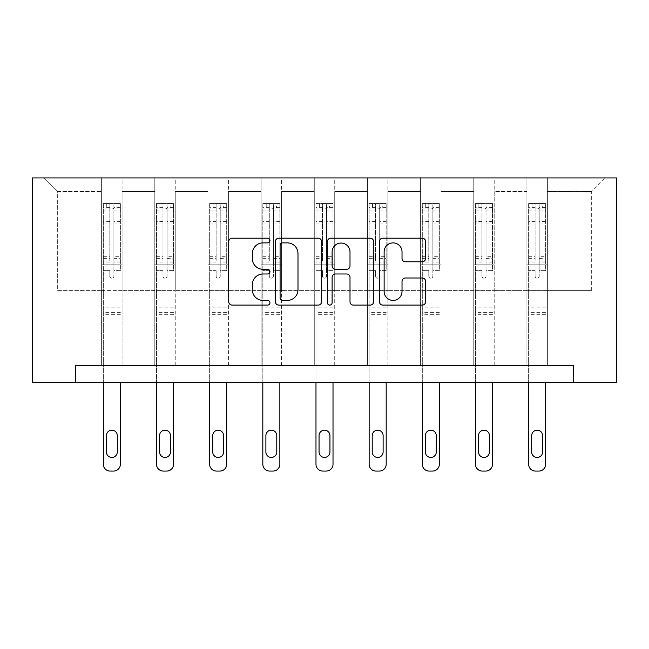<?xml version="1.0" encoding="UTF-8"?>
<svg xmlns="http://www.w3.org/2000/svg" width="649" height="649" viewBox="0 0 649 649"><rect width="100%" height="100%" fill="white"/><g stroke="black" fill="none" stroke-linecap="round" stroke-linejoin="round"><path stroke-width="0.49" stroke-dasharray="3.25 2.43" d="M269.976 240.536A2.345 2.345 0 0 0 267.631 238.191L232.091 238.191A3.342 3.342 0 0 0 228.748 241.542L228.748 301.753A3.342 3.342 0 0 0 232.091 305.095L267.631 305.095A2.345 2.345 0 0 0 269.976 302.75A2.345 2.345 0 0 0 267.631 300.414L263.032 300.414A10.7 10.7 0 0 1 252.331 289.705L252.331 284.692A10.7 10.7 0 0 1 263.032 273.983L267.631 273.983A2.345 2.345 0 0 0 269.976 271.647A2.345 2.345 0 0 0 267.631 269.303L263.032 269.303A10.7 10.7 0 0 1 252.331 258.602L252.331 253.581A10.7 10.7 0 0 1 263.032 242.88L267.631 242.88A2.345 2.345 0 0 0 269.976 240.536M573.27 382.399L573.27 365.363L573.27 382.399L616.55 382.399L616.55 177.931L32.45 177.931L32.45 382.399L75.73 382.399L75.73 365.363L573.27 365.363L75.73 365.363L573.27 365.363L573.27 382.399L75.73 382.399L75.73 365.363L75.73 382.399M526.923 177.931L605.306 177.931L547.375 177.931L547.375 290.387L591.669 290.387L547.375 290.387L547.375 191.56L591.669 191.56L547.375 191.56L547.375 177.931L547.375 365.363L526.923 365.363L547.375 365.363L526.923 365.363L547.375 365.363L547.375 177.931L494.205 177.931L526.923 177.931L526.923 290.387L494.205 290.387L526.923 290.387L526.923 191.56L494.205 191.56L494.205 290.387L494.205 191.56L526.923 191.56L526.923 177.931L526.923 365.363L526.923 264.833L526.923 290.387L547.375 290.387L526.923 290.387L526.923 264.833L547.375 264.833L526.923 264.833L526.923 365.363L526.923 177.931M473.762 177.931L494.205 177.931L494.205 365.363L473.762 365.363L494.205 365.363L473.762 365.363L494.205 365.363L494.205 177.931L441.044 177.931L473.762 177.931L473.762 290.387L441.044 290.387L473.762 290.387L473.762 191.56L441.044 191.56L441.044 290.387L441.044 191.56L473.762 191.56L473.762 177.931L473.762 365.363L473.762 264.833L473.762 290.387L494.205 290.387L473.762 290.387L473.762 264.833L494.205 264.833L473.762 264.833L473.762 365.363L473.762 177.931M420.601 177.931L441.044 177.931L441.044 365.363L420.601 365.363L441.044 365.363L420.601 365.363L441.044 365.363L441.044 177.931L387.883 177.931L420.601 177.931L420.601 290.387L387.883 290.387L420.601 290.387L420.601 191.56L387.883 191.56L387.883 290.387L387.883 191.56L420.601 191.56L420.601 177.931L420.601 365.363L420.601 264.833L420.601 290.387L441.044 290.387L420.601 290.387L420.601 264.833L441.044 264.833L420.601 264.833L420.601 365.363L420.601 177.931M367.439 177.931L387.883 177.931L387.883 365.363L367.439 365.363L387.883 365.363L367.439 365.363L387.883 365.363L387.883 177.931L334.722 177.931L367.439 177.931L367.439 290.387L334.722 290.387L367.439 290.387L367.439 191.56L334.722 191.56L334.722 290.387L334.722 191.56L367.439 191.56L367.439 177.931L367.439 365.363L367.439 264.833L367.439 290.387L387.883 290.387L367.439 290.387L367.439 264.833L387.883 264.833L367.439 264.833L367.439 365.363L367.439 177.931M314.278 177.931L334.722 177.931L334.722 365.363L314.278 365.363L334.722 365.363L314.278 365.363L334.722 365.363L334.722 177.931L281.561 177.931L314.278 177.931L314.278 290.387L281.561 290.387L314.278 290.387L314.278 191.56L281.561 191.56L281.561 290.387L281.561 191.56L314.278 191.56L314.278 177.931L314.278 365.363L314.278 264.833L314.278 290.387L334.722 290.387L314.278 290.387L314.278 264.833L334.722 264.833L314.278 264.833L314.278 365.363L314.278 177.931M261.117 177.931L281.561 177.931L281.561 365.363L261.117 365.363L281.561 365.363L261.117 365.363L281.561 365.363L281.561 177.931L228.399 177.931L261.117 177.931L261.117 290.387L228.399 290.387L261.117 290.387L261.117 191.56L228.399 191.56L228.399 290.387L228.399 191.56L261.117 191.56L261.117 177.931L261.117 365.363L261.117 264.833L261.117 290.387L281.561 290.387L261.117 290.387L261.117 264.833L281.561 264.833L261.117 264.833L261.117 365.363L261.117 177.931M207.956 177.931L228.399 177.931L228.399 365.363L207.956 365.363L228.399 365.363L207.956 365.363L228.399 365.363L228.399 177.931L175.238 177.931L207.956 177.931L207.956 290.387L175.238 290.387L207.956 290.387L207.956 191.56L175.238 191.56L175.238 290.387L175.238 191.56L207.956 191.56L207.956 177.931L207.956 365.363L207.956 264.833L207.956 290.387L228.399 290.387L207.956 290.387L207.956 264.833L228.399 264.833L207.956 264.833L207.956 365.363L207.956 177.931M154.795 177.931L175.238 177.931L175.238 365.363L154.795 365.363L175.238 365.363L154.795 365.363L175.238 365.363L175.238 177.931L122.077 177.931L154.795 177.931L154.795 290.387L122.077 290.387L154.795 290.387L154.795 191.56L122.077 191.56L122.077 290.387L122.077 191.56L154.795 191.56L154.795 177.931L154.795 365.363L154.795 264.833L154.795 290.387L175.238 290.387L154.795 290.387L154.795 264.833L175.238 264.833L154.795 264.833L154.795 365.363L154.795 177.931M101.625 177.931L122.077 177.931L122.077 365.363L101.625 365.363L122.077 365.363L101.625 365.363L122.077 365.363L122.077 177.931L43.694 177.931L101.625 177.931L101.625 290.387L57.331 290.387L57.331 191.56L101.625 191.56L57.331 191.56L43.694 177.931L57.331 191.56L57.331 290.387L101.625 290.387L101.625 177.931L101.625 365.363L101.625 177.931M591.669 290.387L591.669 191.56L605.306 177.931L591.669 191.56L591.669 290.387M101.625 290.387L122.077 290.387L122.077 264.833L122.077 365.363L122.077 264.833L122.077 290.387L101.625 290.387L101.625 264.833L122.077 264.833L101.625 264.833L101.625 365.363L101.625 290.387M101.625 264.833L122.077 264.833L101.625 264.833M154.795 264.833L175.238 264.833L154.795 264.833M207.956 264.833L228.399 264.833L207.956 264.833M261.117 264.833L281.561 264.833L261.117 264.833M314.278 264.833L334.722 264.833L314.278 264.833M367.439 264.833L387.883 264.833L367.439 264.833M420.601 264.833L441.044 264.833L420.601 264.833M473.762 264.833L494.205 264.833L473.762 264.833M526.923 264.833L547.375 264.833L526.923 264.833M321.571 301.753L321.571 241.542A3.342 3.342 0 0 0 318.229 238.191L278.754 238.191A3.342 3.342 0 0 0 275.411 241.542L275.411 301.753A3.342 3.342 0 0 0 278.754 305.095L318.229 305.095A3.342 3.342 0 0 0 321.571 301.753M282.437 242.88A2.345 2.345 0 0 0 280.092 245.217L280.092 298.069A2.345 2.345 0 0 0 282.437 300.414L287.288 300.414A10.7 10.7 0 0 0 297.988 289.705L297.988 253.581A10.7 10.7 0 0 0 287.288 242.88L282.437 242.88M330.771 238.191L370.246 238.191A3.342 3.342 0 0 1 373.589 241.542L373.589 301.753A3.342 3.342 0 0 1 370.246 305.095L353.348 305.095A3.342 3.342 0 0 1 350.006 301.753L350.006 277.334A3.342 3.342 0 0 0 346.663 273.983L335.452 273.983A3.342 3.342 0 0 0 332.11 277.334L332.11 302.75A2.345 2.345 0 0 1 329.765 305.095A2.345 2.345 0 0 1 327.429 302.75L327.429 241.542A3.342 3.342 0 0 1 330.771 238.191M350.006 251.99A8.948 8.948 0 0 0 341.058 243.042A8.948 8.948 0 0 0 332.11 251.99L332.11 265.96A3.342 3.342 0 0 0 335.452 269.303L346.663 269.303A3.342 3.342 0 0 0 350.006 265.96L350.006 251.99M405.365 261.774L422.256 261.774A3.342 3.342 0 0 0 425.606 258.432L425.606 241.542A3.342 3.342 0 0 0 422.256 238.191L382.788 238.191A3.342 3.342 0 0 0 379.438 241.542L379.438 301.753A3.342 3.342 0 0 0 382.788 305.095L422.256 305.095A3.342 3.342 0 0 0 425.606 301.753L425.606 281.341A3.342 3.342 0 0 0 422.256 277.999L405.365 277.999A3.342 3.342 0 0 0 402.023 281.341L402.023 291.466A8.948 8.948 0 0 1 393.075 300.414A8.948 8.948 0 0 1 384.127 291.466L384.127 251.828A8.948 8.948 0 0 1 393.075 242.88A8.948 8.948 0 0 1 402.023 251.828L402.023 258.432A3.342 3.342 0 0 0 405.365 261.774M109.811 276.141A2.044 2.044 0 0 0 111.855 278.186A2.044 2.044 0 0 1 109.811 276.141L109.811 270.617L109.811 276.141M120.284 203.559L116.966 203.559L116.966 207.988L120.373 207.988L120.373 203.559L103.329 203.559L103.329 464.254A6.815 6.815 0 0 0 110.152 471.069L113.559 471.069A6.815 6.815 0 0 0 120.373 464.254L120.373 382.399M103.329 203.559L103.329 382.399M120.373 207.988L120.373 270.617L113.9 270.617L113.9 276.141A2.044 2.044 0 0 1 111.855 278.186A2.044 2.044 0 0 0 113.9 276.141L113.9 256.704L120.373 256.704M120.373 203.559L120.373 270.617L113.9 270.617L113.9 203.981L109.811 203.981L109.811 260.971L103.329 260.971M116.966 203.559L103.418 203.559M116.966 207.988L106.744 207.988L106.744 203.559M103.329 207.988L120.284 207.988M103.418 207.988L106.744 207.988M103.329 256.704L109.811 256.704L109.811 208.881C111.166 207.696 112.528 207.696 113.9 208.881L113.9 256.704M106.404 451.988A5.452 5.452 0 0 0 111.855 457.44A5.452 5.452 0 0 0 117.307 451.988L117.307 435.625A5.452 5.452 0 0 0 111.855 430.173A5.452 5.452 0 0 0 106.404 435.625L106.404 451.988M109.811 256.704L109.811 260.971M120.373 314.311L103.329 314.311M109.811 208.881L109.811 203.981M113.9 208.881L113.9 203.981M162.972 276.141A2.044 2.044 0 0 0 165.016 278.186A2.044 2.044 0 0 1 162.972 276.141L162.972 270.617L162.972 276.141M173.445 203.559L170.127 203.559L170.127 207.988L173.534 207.988L173.534 203.559L156.498 203.559L156.498 464.254A6.815 6.815 0 0 0 163.313 471.069L166.72 471.069A6.815 6.815 0 0 0 173.534 464.254L173.534 382.399M156.498 203.559L156.498 382.399M173.534 207.988L173.534 270.617L167.061 270.617L167.061 276.141A2.044 2.044 0 0 1 165.016 278.186A2.044 2.044 0 0 0 167.061 276.141L167.061 256.704L173.534 256.704M173.534 203.559L173.534 270.617L167.061 270.617L167.061 203.981L162.972 203.981L162.972 260.971L156.498 260.971M170.127 203.559L156.579 203.559M170.127 207.988L159.905 207.988L159.905 203.559M156.498 207.988L173.445 207.988M156.579 207.988L159.905 207.988M156.498 256.704L162.972 256.704L162.972 208.881C164.327 207.696 165.69 207.696 167.061 208.881L167.061 256.704M159.565 451.988A5.452 5.452 0 0 0 165.016 457.44A5.452 5.452 0 0 0 170.468 451.988L170.468 435.625A5.452 5.452 0 0 0 165.016 430.173A5.452 5.452 0 0 0 159.565 435.625L159.565 451.988M162.972 256.704L162.972 260.971M173.534 314.311L156.498 314.311M162.972 208.881L162.972 203.981M167.061 208.881L167.061 203.981M216.133 276.141A2.044 2.044 0 0 0 218.178 278.186A2.044 2.044 0 0 1 216.133 276.141L216.133 270.617L216.133 276.141M226.606 203.559L223.288 203.559L223.288 207.988L226.696 207.988L226.696 203.559L209.659 203.559L209.659 464.254A6.815 6.815 0 0 0 216.474 471.069L219.881 471.069A6.815 6.815 0 0 0 226.696 464.254L226.696 382.399M209.659 203.559L209.659 382.399M226.696 207.988L226.696 270.617L220.222 270.617L220.222 276.141A2.044 2.044 0 0 1 218.178 278.186A2.044 2.044 0 0 0 220.222 276.141L220.222 256.704L226.696 256.704M226.696 203.559L226.696 270.617L220.222 270.617L220.222 203.981L216.133 203.981L216.133 260.971L209.659 260.971M223.288 203.559L209.741 203.559M223.288 207.988L213.067 207.988L213.067 203.559M209.659 207.988L226.606 207.988M209.741 207.988L213.067 207.988M209.659 256.704L216.133 256.704L216.133 208.881C217.488 207.696 218.851 207.696 220.222 208.881L220.222 256.704M212.726 451.988A5.452 5.452 0 0 0 218.178 457.44A5.452 5.452 0 0 0 223.629 451.988L223.629 435.625A5.452 5.452 0 0 0 218.178 430.173A5.452 5.452 0 0 0 212.726 435.625L212.726 451.988M216.133 256.704L216.133 260.971M226.696 314.311L209.659 314.311M216.133 208.881L216.133 203.981M220.222 208.881L220.222 203.981M269.294 276.141A2.044 2.044 0 0 0 271.339 278.186A2.044 2.044 0 0 1 269.294 276.141L269.294 270.617L269.294 276.141M279.776 203.559L276.45 203.559L276.45 207.988L279.857 207.988L279.857 203.559L262.821 203.559L262.821 464.254A6.815 6.815 0 0 0 269.635 471.069L273.042 471.069A6.815 6.815 0 0 0 279.857 464.254L279.857 382.399M262.821 203.559L262.821 382.399M279.857 207.988L279.857 270.617L273.383 270.617L273.383 276.141A2.044 2.044 0 0 1 271.339 278.186A2.044 2.044 0 0 0 273.383 276.141L273.383 256.704L279.857 256.704M279.857 203.559L279.857 270.617L273.383 270.617L273.383 203.981L269.294 203.981L269.294 260.971L262.821 260.971M276.45 203.559L262.902 203.559M276.45 207.988L266.228 207.988L266.228 203.559M262.821 207.988L279.776 207.988M262.902 207.988L266.228 207.988M262.821 256.704L269.294 256.704L269.294 208.881C270.649 207.696 272.02 207.696 273.383 208.881L273.383 256.704M265.887 451.988A5.452 5.452 0 0 0 271.339 457.44A5.452 5.452 0 0 0 276.79 451.988L276.79 435.625A5.452 5.452 0 0 0 271.339 430.173A5.452 5.452 0 0 0 265.887 435.625L265.887 451.988M269.294 256.704L269.294 260.971M279.857 314.311L262.821 314.311M269.294 208.881L269.294 203.981M273.383 208.881L273.383 203.981M322.456 276.141A2.044 2.044 0 0 0 324.5 278.186A2.044 2.044 0 0 1 322.456 276.141L322.456 270.617L322.456 276.141M332.937 203.559L329.611 203.559L329.611 207.988L333.018 207.988L333.018 203.559L315.982 203.559L315.982 464.254A6.815 6.815 0 0 0 322.796 471.069L326.204 471.069A6.815 6.815 0 0 0 333.018 464.254L333.018 382.399M315.982 203.559L315.982 382.399M333.018 207.988L333.018 270.617L326.544 270.617L326.544 276.141A2.044 2.044 0 0 1 324.5 278.186A2.044 2.044 0 0 0 326.544 276.141L326.544 256.704L333.018 256.704M333.018 203.559L333.018 270.617L326.544 270.617L326.544 203.981L322.456 203.981L322.456 260.971L315.982 260.971M329.611 203.559L316.063 203.559M329.611 207.988L319.389 207.988L319.389 203.559M315.982 207.988L332.937 207.988M316.063 207.988L319.389 207.988M315.982 256.704L322.456 256.704L322.456 208.881C323.819 207.696 325.181 207.696 326.544 208.881L326.544 256.704M319.048 451.988A5.452 5.452 0 0 0 324.5 457.44A5.452 5.452 0 0 0 329.952 451.988L329.952 435.625A5.452 5.452 0 0 0 324.5 430.173A5.452 5.452 0 0 0 319.048 435.625L319.048 451.988M322.456 256.704L322.456 260.971M333.018 314.311L315.982 314.311M322.456 208.881L322.456 203.981M326.544 208.881L326.544 203.981M375.617 276.141A2.044 2.044 0 0 0 377.661 278.186A2.044 2.044 0 0 1 375.617 276.141L375.617 270.617L375.617 276.141M386.098 203.559L382.772 203.559L382.772 207.988L386.179 207.988L386.179 203.559L369.143 203.559L369.143 464.254A6.815 6.815 0 0 0 375.958 471.069L379.365 471.069A6.815 6.815 0 0 0 386.179 464.254L386.179 382.399M369.143 203.559L369.143 382.399M386.179 207.988L386.179 270.617L379.706 270.617L379.706 276.141A2.044 2.044 0 0 1 377.661 278.186A2.044 2.044 0 0 0 379.706 276.141L379.706 256.704L386.179 256.704M386.179 203.559L386.179 270.617L379.706 270.617L379.706 203.981L375.617 203.981L375.617 260.971L369.143 260.971M382.772 203.559L369.224 203.559M382.772 207.988L372.55 207.988L372.55 203.559M369.143 207.988L386.098 207.988M369.224 207.988L372.55 207.988M369.143 256.704L375.617 256.704L375.617 208.881C376.98 207.696 378.343 207.696 379.706 208.881L379.706 256.704M372.21 451.988A5.452 5.452 0 0 0 377.661 457.44A5.452 5.452 0 0 0 383.113 451.988L383.113 435.625A5.452 5.452 0 0 0 377.661 430.173A5.452 5.452 0 0 0 372.21 435.625L372.21 451.988M375.617 256.704L375.617 260.971M386.179 314.311L369.143 314.311M375.617 208.881L375.617 203.981M379.706 208.881L379.706 203.981M428.778 276.141A2.044 2.044 0 0 0 430.822 278.186A2.044 2.044 0 0 1 428.778 276.141L428.778 270.617L428.778 276.141M439.259 203.559L435.933 203.559L435.933 207.988L439.341 207.988L439.341 203.559L422.304 203.559L422.304 464.254A6.815 6.815 0 0 0 429.119 471.069L432.526 471.069A6.815 6.815 0 0 0 439.341 464.254L439.341 382.399M422.304 203.559L422.304 382.399M439.341 207.988L439.341 270.617L432.867 270.617L432.867 276.141A2.044 2.044 0 0 1 430.822 278.186A2.044 2.044 0 0 0 432.867 276.141L432.867 256.704L439.341 256.704M439.341 203.559L439.341 270.617L432.867 270.617L432.867 203.981L428.778 203.981L428.778 260.971L422.304 260.971M435.933 203.559L422.394 203.559M435.933 207.988L425.712 207.988L425.712 203.559M422.304 207.988L439.259 207.988M422.394 207.988L425.712 207.988M422.304 256.704L428.778 256.704L428.778 208.881C430.141 207.696 431.504 207.696 432.867 208.881L432.867 256.704M425.371 451.988A5.452 5.452 0 0 0 430.822 457.44A5.452 5.452 0 0 0 436.274 451.988L436.274 435.625A5.452 5.452 0 0 0 430.822 430.173A5.452 5.452 0 0 0 425.371 435.625L425.371 451.988M428.778 256.704L428.778 260.971M439.341 314.311L422.304 314.311M428.778 208.881L428.778 203.981M432.867 208.881L432.867 203.981M481.939 276.141A2.044 2.044 0 0 0 483.984 278.186A2.044 2.044 0 0 1 481.939 276.141L481.939 270.617L481.939 276.141M492.421 203.559L489.095 203.559L489.095 207.988L492.502 207.988L492.502 203.559L475.466 203.559L475.466 464.254A6.815 6.815 0 0 0 482.28 471.069L485.687 471.069A6.815 6.815 0 0 0 492.502 464.254L492.502 382.399M475.466 203.559L475.466 382.399M492.502 207.988L492.502 270.617L486.028 270.617L486.028 276.141A2.044 2.044 0 0 1 483.984 278.186A2.044 2.044 0 0 0 486.028 276.141L486.028 256.704L492.502 256.704M492.502 203.559L492.502 270.617L486.028 270.617L486.028 203.981L481.939 203.981L481.939 260.971L475.466 260.971M489.095 203.559L475.555 203.559M489.095 207.988L478.873 207.988L478.873 203.559M475.466 207.988L492.421 207.988M475.555 207.988L478.873 207.988M475.466 256.704L481.939 256.704L481.939 208.881C483.302 207.696 484.665 207.696 486.028 208.881L486.028 256.704M478.532 451.988A5.452 5.452 0 0 0 483.984 457.44A5.452 5.452 0 0 0 489.435 451.988L489.435 435.625A5.452 5.452 0 0 0 483.984 430.173A5.452 5.452 0 0 0 478.532 435.625L478.532 451.988M481.939 256.704L481.939 260.971M492.502 314.311L475.466 314.311M481.939 208.881L481.939 203.981M486.028 208.881L486.028 203.981M535.101 276.141A2.044 2.044 0 0 0 537.145 278.186A2.044 2.044 0 0 1 535.101 276.141L535.101 270.617L535.101 276.141M545.582 203.559L542.256 203.559L542.256 207.988L545.671 207.988L545.671 203.559L528.627 203.559L528.627 464.254A6.815 6.815 0 0 0 535.441 471.069L538.848 471.069A6.815 6.815 0 0 0 545.671 464.254L545.671 382.399M528.627 203.559L528.627 382.399M545.671 207.988L545.671 270.617L539.189 270.617L539.189 276.141A2.044 2.044 0 0 1 537.145 278.186A2.044 2.044 0 0 0 539.189 276.141L539.189 256.704L545.671 256.704M545.671 203.559L545.671 270.617L539.189 270.617L539.189 203.981L535.101 203.981L535.101 260.971L528.627 260.971M542.256 203.559L528.716 203.559M542.256 207.988L532.034 207.988L532.034 203.559M528.627 207.988L545.582 207.988M528.716 207.988L532.034 207.988M528.627 256.704L535.101 256.704L535.101 208.881C536.463 207.696 537.826 207.696 539.189 208.881L539.189 256.704M531.693 451.988A5.452 5.452 0 0 0 537.145 457.44A5.452 5.452 0 0 0 542.596 451.988L542.596 435.625A5.452 5.452 0 0 0 537.145 430.173A5.452 5.452 0 0 0 531.693 435.625L531.693 451.988M535.101 256.704L535.101 260.971M545.671 314.311L528.627 314.311M535.101 208.881L535.101 203.981M539.189 208.881L539.189 203.981M109.811 221.56L103.329 221.56M103.329 223.986L109.811 223.986M109.811 270.617L103.329 270.617L109.811 270.617M120.373 307.155L103.329 307.155M109.811 262.902L103.329 262.902M120.373 262.902L113.9 262.902M103.329 258.635L109.811 258.635M113.9 258.635L120.373 258.635M120.373 260.971L113.9 260.971M120.373 221.56L113.9 221.56M113.9 223.986L120.373 223.986M109.811 207.631L103.329 207.631M103.329 210.065L109.811 210.065M120.373 207.631L113.9 207.631M113.9 210.065L120.373 210.065M120.373 312.388L103.329 312.388M162.972 221.56L156.498 221.56M156.498 223.986L162.972 223.986M162.972 270.617L156.498 270.617L162.972 270.617M173.534 307.155L156.498 307.155M162.972 262.902L156.498 262.902M173.534 262.902L167.061 262.902M156.498 258.635L162.972 258.635M167.061 258.635L173.534 258.635M173.534 260.971L167.061 260.971M173.534 221.56L167.061 221.56M167.061 223.986L173.534 223.986M162.972 207.631L156.498 207.631M156.498 210.065L162.972 210.065M173.534 207.631L167.061 207.631M167.061 210.065L173.534 210.065M173.534 312.388L156.498 312.388M216.133 221.56L209.659 221.56M209.659 223.986L216.133 223.986M216.133 270.617L209.659 270.617L216.133 270.617M226.696 307.155L209.659 307.155M216.133 262.902L209.659 262.902M226.696 262.902L220.222 262.902M209.659 258.635L216.133 258.635M220.222 258.635L226.696 258.635M226.696 260.971L220.222 260.971M226.696 221.56L220.222 221.56M220.222 223.986L226.696 223.986M216.133 207.631L209.659 207.631M209.659 210.065L216.133 210.065M226.696 207.631L220.222 207.631M220.222 210.065L226.696 210.065M226.696 312.388L209.659 312.388M269.294 221.56L262.821 221.56M262.821 223.986L269.294 223.986M269.294 270.617L262.821 270.617L269.294 270.617M279.857 307.155L262.821 307.155M269.294 262.902L262.821 262.902M279.857 262.902L273.383 262.902M262.821 258.635L269.294 258.635M273.383 258.635L279.857 258.635M279.857 260.971L273.383 260.971M279.857 221.56L273.383 221.56M273.383 223.986L279.857 223.986M269.294 207.631L262.821 207.631M262.821 210.065L269.294 210.065M279.857 207.631L273.383 207.631M273.383 210.065L279.857 210.065M279.857 312.388L262.821 312.388M322.456 221.56L315.982 221.56M315.982 223.986L322.456 223.986M322.456 270.617L315.982 270.617L322.456 270.617M333.018 307.155L315.982 307.155M322.456 262.902L315.982 262.902M333.018 262.902L326.544 262.902M315.982 258.635L322.456 258.635M326.544 258.635L333.018 258.635M333.018 260.971L326.544 260.971M333.018 221.56L326.544 221.56M326.544 223.986L333.018 223.986M322.456 207.631L315.982 207.631M315.982 210.065L322.456 210.065M333.018 207.631L326.544 207.631M326.544 210.065L333.018 210.065M333.018 312.388L315.982 312.388M375.617 221.56L369.143 221.56M369.143 223.986L375.617 223.986M375.617 270.617L369.143 270.617L375.617 270.617M386.179 307.155L369.143 307.155M375.617 262.902L369.143 262.902M386.179 262.902L379.706 262.902M369.143 258.635L375.617 258.635M379.706 258.635L386.179 258.635M386.179 260.971L379.706 260.971M386.179 221.56L379.706 221.56M379.706 223.986L386.179 223.986M375.617 207.631L369.143 207.631M369.143 210.065L375.617 210.065M386.179 207.631L379.706 207.631M379.706 210.065L386.179 210.065M386.179 312.388L369.143 312.388M428.778 221.56L422.304 221.56M422.304 223.986L428.778 223.986M428.778 270.617L422.304 270.617L428.778 270.617M439.341 307.155L422.304 307.155M428.778 262.902L422.304 262.902M439.341 262.902L432.867 262.902M422.304 258.635L428.778 258.635M432.867 258.635L439.341 258.635M439.341 260.971L432.867 260.971M439.341 221.56L432.867 221.56M432.867 223.986L439.341 223.986M428.778 207.631L422.304 207.631M422.304 210.065L428.778 210.065M439.341 207.631L432.867 207.631M432.867 210.065L439.341 210.065M439.341 312.388L422.304 312.388M481.939 221.56L475.466 221.56M475.466 223.986L481.939 223.986M481.939 270.617L475.466 270.617L481.939 270.617M492.502 307.155L475.466 307.155M481.939 262.902L475.466 262.902M492.502 262.902L486.028 262.902M475.466 258.635L481.939 258.635M486.028 258.635L492.502 258.635M492.502 260.971L486.028 260.971M492.502 221.56L486.028 221.56M486.028 223.986L492.502 223.986M481.939 207.631L475.466 207.631M475.466 210.065L481.939 210.065M492.502 207.631L486.028 207.631M486.028 210.065L492.502 210.065M492.502 312.388L475.466 312.388M535.101 221.56L528.627 221.56M528.627 223.986L535.101 223.986M535.101 270.617L528.627 270.617L535.101 270.617M545.671 307.155L528.627 307.155M535.101 262.902L528.627 262.902M545.671 262.902L539.189 262.902M528.627 258.635L535.101 258.635M539.189 258.635L545.671 258.635M545.671 260.971L539.189 260.971M545.671 221.56L539.189 221.56M539.189 223.986L545.671 223.986M535.101 207.631L528.627 207.631M528.627 210.065L535.101 210.065M545.671 207.631L539.189 207.631M539.189 210.065L545.671 210.065M545.671 312.388L528.627 312.388"/><path stroke-width="0.97" d="M269.976 240.536A2.345 2.345 0 0 0 267.631 238.191L232.091 238.191A3.342 3.342 0 0 0 228.748 241.542L228.748 301.753A3.342 3.342 0 0 0 232.091 305.095L267.631 305.095A2.345 2.345 0 0 0 269.976 302.75A2.345 2.345 0 0 0 267.631 300.414L263.032 300.414A10.7 10.7 0 0 1 252.331 289.705L252.331 284.692A10.7 10.7 0 0 1 263.032 273.983L267.631 273.983A2.345 2.345 0 0 0 269.976 271.647A2.345 2.345 0 0 0 267.631 269.303L263.032 269.303A10.7 10.7 0 0 1 252.331 258.602L252.331 253.581A10.7 10.7 0 0 1 263.032 242.88L267.631 242.88A2.345 2.345 0 0 0 269.976 240.536M422.256 261.774A3.342 3.342 0 0 0 425.606 258.432L425.606 241.542A3.342 3.342 0 0 0 422.256 238.191L382.788 238.191A3.342 3.342 0 0 0 379.438 241.542L379.438 301.753A3.342 3.342 0 0 0 382.788 305.095L422.256 305.095A3.342 3.342 0 0 0 425.606 301.753L425.606 281.341A3.342 3.342 0 0 0 422.256 277.999L405.365 277.999A3.342 3.342 0 0 0 402.023 281.341L402.023 291.466A8.948 8.948 0 0 1 393.075 300.414A8.948 8.948 0 0 1 384.127 291.466L384.127 251.828A8.948 8.948 0 0 1 393.075 242.88A8.948 8.948 0 0 1 402.023 251.828L402.023 258.432A3.342 3.342 0 0 0 405.365 261.774L422.256 261.774M573.27 382.399L616.55 382.399L616.55 177.931L32.45 177.931L32.45 382.399L573.27 382.399L573.27 365.363L75.73 365.363L75.73 382.399M321.571 241.542A3.342 3.342 0 0 0 318.229 238.191L278.754 238.191A3.342 3.342 0 0 0 275.411 241.542L275.411 301.753A3.342 3.342 0 0 0 278.754 305.095L318.229 305.095A3.342 3.342 0 0 0 321.571 301.753L321.571 241.542M330.771 238.191L370.246 238.191A3.342 3.342 0 0 1 373.589 241.542L373.589 301.753A3.342 3.342 0 0 1 370.246 305.095L353.348 305.095A3.342 3.342 0 0 1 350.006 301.753L350.006 277.334A3.342 3.342 0 0 0 346.663 273.983L335.452 273.983A3.342 3.342 0 0 0 332.11 277.334L332.11 302.75A2.345 2.345 0 0 1 329.765 305.095A2.345 2.345 0 0 1 327.429 302.75L327.429 241.542A3.342 3.342 0 0 1 330.771 238.191M282.437 242.88A2.345 2.345 0 0 0 280.092 245.217L280.092 298.069A2.345 2.345 0 0 0 282.437 300.414L287.288 300.414A10.7 10.7 0 0 0 297.988 289.705L297.988 253.581A10.7 10.7 0 0 0 287.288 242.88L282.437 242.88M350.006 251.99A8.948 8.948 0 0 0 341.058 243.042A8.948 8.948 0 0 0 332.11 251.99L332.11 265.96A3.342 3.342 0 0 0 335.452 269.303L346.663 269.303A3.342 3.342 0 0 0 350.006 265.96L350.006 251.99M120.373 382.399L120.373 464.254A6.815 6.815 0 0 1 113.559 471.069L110.152 471.069A6.815 6.815 0 0 1 103.329 464.254L103.329 382.399M117.307 451.988L117.307 435.625A5.452 5.452 0 0 0 111.855 430.173A5.452 5.452 0 0 0 106.404 435.625L106.404 451.988A5.452 5.452 0 0 0 111.855 457.44A5.452 5.452 0 0 0 117.307 451.988M173.534 382.399L173.534 464.254A6.815 6.815 0 0 1 166.72 471.069L163.313 471.069A6.815 6.815 0 0 1 156.498 464.254L156.498 382.399M170.468 451.988L170.468 435.625A5.452 5.452 0 0 0 165.016 430.173A5.452 5.452 0 0 0 159.565 435.625L159.565 451.988A5.452 5.452 0 0 0 165.016 457.44A5.452 5.452 0 0 0 170.468 451.988M226.696 382.399L226.696 464.254A6.815 6.815 0 0 1 219.881 471.069L216.474 471.069A6.815 6.815 0 0 1 209.659 464.254L209.659 382.399M223.629 451.988L223.629 435.625A5.452 5.452 0 0 0 218.178 430.173A5.452 5.452 0 0 0 212.726 435.625L212.726 451.988A5.452 5.452 0 0 0 218.178 457.44A5.452 5.452 0 0 0 223.629 451.988M279.857 382.399L279.857 464.254A6.815 6.815 0 0 1 273.042 471.069L269.635 471.069A6.815 6.815 0 0 1 262.821 464.254L262.821 382.399M276.79 451.988L276.79 435.625A5.452 5.452 0 0 0 271.339 430.173A5.452 5.452 0 0 0 265.887 435.625L265.887 451.988A5.452 5.452 0 0 0 271.339 457.44A5.452 5.452 0 0 0 276.79 451.988M333.018 382.399L333.018 464.254A6.815 6.815 0 0 1 326.204 471.069L322.796 471.069A6.815 6.815 0 0 1 315.982 464.254L315.982 382.399M329.952 451.988L329.952 435.625A5.452 5.452 0 0 0 324.5 430.173A5.452 5.452 0 0 0 319.048 435.625L319.048 451.988A5.452 5.452 0 0 0 324.5 457.44A5.452 5.452 0 0 0 329.952 451.988M386.179 382.399L386.179 464.254A6.815 6.815 0 0 1 379.365 471.069L375.958 471.069A6.815 6.815 0 0 1 369.143 464.254L369.143 382.399M383.113 451.988L383.113 435.625A5.452 5.452 0 0 0 377.661 430.173A5.452 5.452 0 0 0 372.21 435.625L372.21 451.988A5.452 5.452 0 0 0 377.661 457.44A5.452 5.452 0 0 0 383.113 451.988M439.341 382.399L439.341 464.254A6.815 6.815 0 0 1 432.526 471.069L429.119 471.069A6.815 6.815 0 0 1 422.304 464.254L422.304 382.399M436.274 451.988L436.274 435.625A5.452 5.452 0 0 0 430.822 430.173A5.452 5.452 0 0 0 425.371 435.625L425.371 451.988A5.452 5.452 0 0 0 430.822 457.44A5.452 5.452 0 0 0 436.274 451.988M492.502 382.399L492.502 464.254A6.815 6.815 0 0 1 485.687 471.069L482.28 471.069A6.815 6.815 0 0 1 475.466 464.254L475.466 382.399M489.435 451.988L489.435 435.625A5.452 5.452 0 0 0 483.984 430.173A5.452 5.452 0 0 0 478.532 435.625L478.532 451.988A5.452 5.452 0 0 0 483.984 457.44A5.452 5.452 0 0 0 489.435 451.988M545.671 382.399L545.671 464.254A6.815 6.815 0 0 1 538.848 471.069L535.441 471.069A6.815 6.815 0 0 1 528.627 464.254L528.627 382.399M542.596 451.988L542.596 435.625A5.452 5.452 0 0 0 537.145 430.173A5.452 5.452 0 0 0 531.693 435.625L531.693 451.988A5.452 5.452 0 0 0 537.145 457.44A5.452 5.452 0 0 0 542.596 451.988"/></g></svg>
